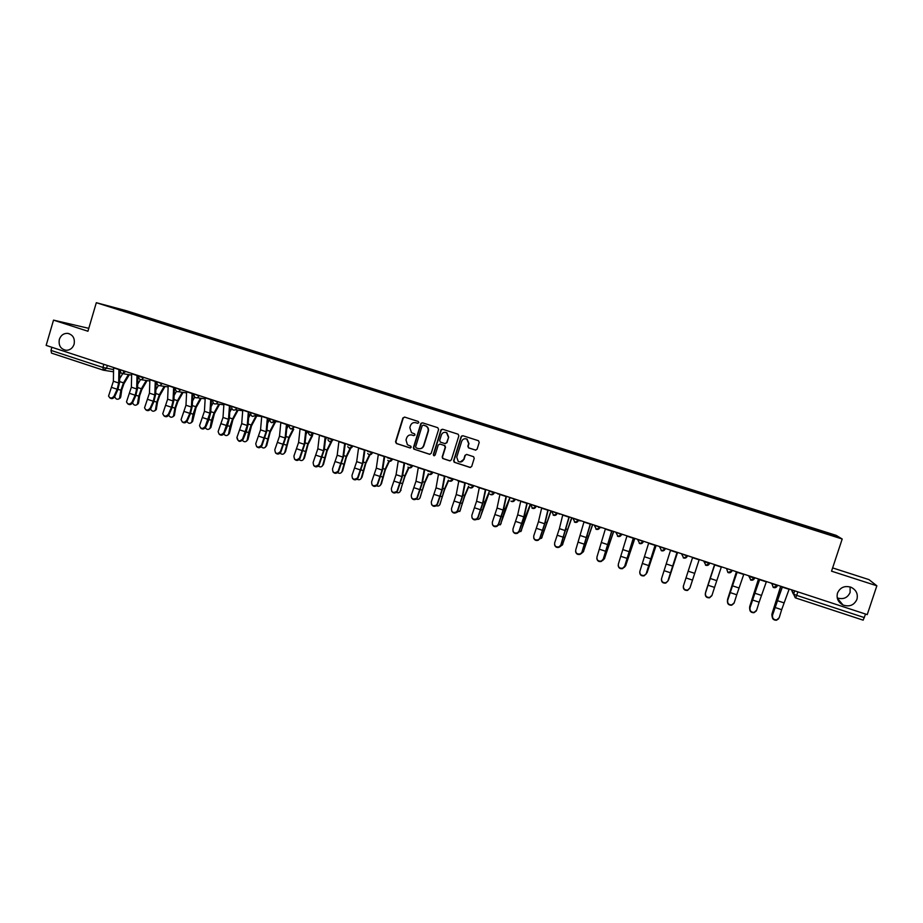 <?xml version="1.0" encoding="UTF-8"?>
<svg xmlns="http://www.w3.org/2000/svg" width="923" height="923" viewBox="0 0 923 923"><rect width="100%" height="100%" fill="white"/><g stroke="black" fill="none" stroke-linecap="round" stroke-linejoin="round"><path stroke-width="1.38" d="M418.834 422.665L418.223 421.442L404.586 417.081L402.889 417.992L395.529 441.794L396.405 443.525L409.997 447.943L411.185 447.309L410.873 446.259L407.412 444.748L406.016 439.959L406.639 437.975C407.678 435.483 409.489 434.514 412.05 435.056L413.816 435.633L415.004 434.987L414.635 433.891L411.531 432.668L409.835 427.649L410.447 425.653C411.496 423.172 413.296 422.192 415.869 422.734L417.646 423.299L418.834 422.665M837.507 593.051C836.25 598.289 838.096 602.269 843.022 605.003C849.483 607.115 854.121 605.234 856.925 599.385C858.194 593.985 856.244 589.947 851.098 587.282C844.718 585.401 840.195 587.328 837.507 593.051M837.242 597.919C843.253 599.719 847.545 597.908 850.106 592.474L850.118 586.924M59.337 339.41C58.38 345.571 60.687 349.206 66.26 350.302C70.079 350.186 72.698 348.156 74.105 344.221C75.075 338.337 72.94 334.726 67.679 333.365C63.629 333.249 60.849 335.268 59.337 339.41M475.368 450.101L477.099 449.189L479.21 442.417L478.483 440.721L462.861 435.714L461.131 436.637L453.631 460.658L454.174 462.238L469.945 467.419L471.676 466.507L474.226 458.35L473.591 456.712L466.715 454.451L464.984 455.374L463.727 459.412C462.527 461.904 460.692 462.573 458.223 461.419L456.735 457.15L461.685 441.332C462.723 439.013 464.431 438.263 466.784 439.071L468.676 443.571L467.857 446.213L468.515 447.874L475.806 450.17M842.203 539.009L831.542 571.175L876.85 585.793L867.239 614.614L46.15 345.398L53.522 320.131L87.939 331.242L96.315 302.698L842.203 539.009L836.203 535.375L126.624 310.774L96.315 302.698M438.621 429.437L437.744 427.684L422.503 422.815L420.796 423.726L413.4 447.586L413.839 449.097L429.472 454.266L431.179 453.366L438.621 429.437M442.602 429.241L458.143 434.225L458.846 435.91L451.359 459.908L449.639 460.819L442.705 458.5L442.186 456.943L445.221 447.217L444.332 445.474L439.983 444.067L438.275 444.978L435.137 455.085L433.672 455.581L433.325 454.497L440.894 430.153L442.602 429.241M88.793 328.346L53.522 320.131M876.85 585.793L868.935 579.598L832.627 567.91M865.566 614.06L863.143 620.152L795.626 597.942L796.699 595.381L864.39 617.614M103.249 370.135L51.515 353.117L50.984 350.394L102.926 367.458L113.564 369.592M51.896 347.279L50.984 350.394M128.412 312.412L137.862 315.401M810.694 528.51L810.636 527.76L138.265 314.951M810.844 527.898L837.161 536.817L812.309 529.029M128.401 312.332L812.344 528.948M139.431 315.908L139.615 315.308M810.417 528.429L810.636 527.76M834.542 535.986L835.211 535.617M417.646 423.299L415.408 422.619M411.416 434.906L413.816 435.633M404.574 417.081L403.236 418.05L395.886 441.817L396.752 443.559L410.389 447.978M422.469 422.803L421.13 423.772L413.735 447.62L414.612 449.351L429.968 454.335M423.334 425.122L422.146 425.768L415.65 446.72L415.973 447.782L418.131 448.543C420.703 449.097 422.515 448.128 423.565 445.636L428.018 431.295C428.549 429.033 427.868 427.28 425.964 426.045L423.38 425.134M419.284 448.74C421.523 448.832 423.057 447.805 423.888 445.659L423.565 445.636M423.669 425.168L426.288 426.091C428.191 427.326 428.872 429.08 428.341 431.341L423.888 445.659M439.856 444.032L444.932 445.636L445.521 447.251L442.498 456.954L443.017 458.512L450.147 460.889M442.544 429.23L441.206 430.199L433.637 454.52L434.329 455.766M448.359 437.133L446.547 432.679C444.182 431.826 442.475 432.564 441.413 434.906L439.683 440.456L440.283 442.071L444.921 443.605L446.628 442.694L448.67 437.167L446.859 432.725L445.555 432.345M445.348 443.675L446.628 442.694M448.67 437.167L446.928 442.728M465.78 438.748L467.073 439.106L468.953 443.605L468.134 446.247L468.792 447.897L475.645 450.124M460.242 462.019L463.727 459.412M466.53 454.404L465.273 455.385L464.015 459.423M462.769 435.691L461.419 436.671L453.931 460.669L454.82 462.423L470.476 467.476M129.312 374.715L123.924 383.76L121.767 389.864L120.751 396.925L118.975 398.921M113.598 367.504L113.391 381.257L108.556 396.059C110.056 398.655 111.891 398.667 114.06 396.105L114.671 396.682C115.963 399.463 117.579 400.005 119.528 398.309L120.89 390.256L123.497 382.849L128.435 374.565M119.655 378.765L123.994 371.519M119.817 369.546L119.598 382.284L117.786 389.841L114.671 396.682C113.137 398.863 111.452 399.186 109.606 397.651M118.917 369.246L118.675 382.999L117.175 389.252L114.06 396.105M147.115 380.576L141.784 389.656L139.627 395.794L138.577 402.855L136.823 404.839M132.543 402.866C133.973 405.509 135.589 405.935 137.412 404.159L138.762 396.175L141.369 388.756L146.261 380.438M137.677 384.314L140.469 379.584L149.826 380.991M165.032 386.46L159.76 395.598L157.602 401.747L156.252 409.639L154.787 410.804M150.541 409.074C152.087 411.566 153.703 411.889 155.41 410.043L156.76 402.151L159.367 394.698L164.202 386.345M155.825 389.875L158.398 385.456M131.677 373.434L131.354 387.187L126.497 401.909C127.939 404.655 129.785 404.712 132.058 402.093L132.647 402.67C131.101 404.874 129.393 405.185 127.547 403.616M137.031 375.188L136.673 388.952L135.162 395.217L132.058 402.093M132.647 402.67L135.739 395.794L137.585 388.225L137.908 375.476M149.884 379.411L149.445 393.163L144.553 407.793C145.938 410.689 147.807 410.804 150.172 408.128L150.737 408.693C149.18 410.92 147.472 411.231 145.603 409.639M155.272 381.176L154.799 394.94L153.253 401.217L150.172 408.128M150.737 408.693L153.818 401.793L155.687 394.202L156.125 381.453M183.089 392.39L177.862 401.574L175.705 407.747L174.355 415.558L172.878 416.792M168.655 415.292C170.305 417.658 171.932 417.877 173.524 415.973L174.874 408.162L177.493 400.674L182.281 392.263M174.112 395.448L176.489 391.283M201.272 398.321L196.08 407.597L192.572 421.499L191.096 422.838M186.896 421.534C188.65 423.772 190.276 423.899 191.765 421.926L193.115 414.208L195.734 406.697L200.487 398.217M192.526 401.032L194.753 397.086M219.605 404.251L214.424 413.654L210.906 427.487L209.44 428.907M205.275 427.811C207.11 429.922 208.725 429.956 210.121 427.926L211.482 420.3L214.101 412.766L218.843 404.147M211.079 406.616L213.167 402.832M168.205 385.41L167.64 399.186L162.748 413.7C164.052 416.758 165.932 416.931 168.401 414.208L168.955 414.773C167.386 417.011 165.655 417.311 163.786 415.685M173.639 387.199L173.039 400.963L171.47 407.262L168.401 414.208M168.955 414.773L172.024 407.828L173.905 400.224L174.459 387.464M186.665 391.467L185.973 405.243L181.081 419.63C182.281 422.861 184.173 423.092 186.758 420.323L187.288 420.876C185.708 423.138 183.965 423.438 182.085 421.776M192.122 393.256L191.396 407.031L189.815 413.342L186.758 420.323M187.288 420.876L190.346 413.908L192.249 406.282L192.919 393.521M205.241 397.559L204.421 411.335L199.541 425.595C200.637 429.01 202.541 429.31 205.241 426.484L205.748 427.037C204.156 429.31 202.402 429.599 200.499 427.903M210.744 399.359L209.89 413.146L205.241 426.484M205.748 427.037L208.783 420.034L210.721 412.385L211.517 399.613M238.099 410.135L232.896 419.757L229.366 433.51L227.9 435.021M223.781 434.11C225.697 436.106 227.312 436.048 228.604 433.948L229.965 426.426L232.584 418.869L237.361 410.043M229.769 412.189L231.777 408.508M223.943 403.686L223.008 417.473L218.14 431.583C219.109 435.183 221.012 435.552 223.851 432.679L224.335 433.222C222.731 435.529 220.966 435.806 219.039 434.064M229.492 405.509L228.5 419.296L223.851 432.679M224.335 433.222L227.358 426.195L229.319 418.523L230.231 405.751M256.79 415.927L251.483 425.895L247.952 439.567L246.487 441.182M242.414 440.444C244.41 442.313 246.014 442.175 247.202 440.017L248.575 432.599L251.194 425.018L256.075 415.835M248.61 417.761L250.606 414.023M242.784 409.87L241.711 423.657L236.888 437.617C237.696 441.402 239.599 441.84 242.599 438.933L243.061 439.463C240.072 442.371 238.169 441.932 237.349 438.148M248.356 411.693L247.249 425.491L242.599 438.933M243.061 439.463L246.06 432.391L248.045 424.707L249.072 411.923M275.712 421.546L270.208 432.079L266.655 445.659L265.213 447.367M261.174 446.801C263.251 448.566 264.832 448.336 265.928 446.121L269.943 431.203L275.031 421.476M267.589 423.311L269.712 419.273M261.751 416.088L260.54 429.876L255.763 443.675C256.421 447.655 258.313 448.163 261.463 445.209L261.901 445.74C260.251 448.093 258.452 448.359 256.513 446.513M267.358 417.923L266.124 431.722L261.463 445.209M261.901 445.74L266.897 430.937L268.051 418.154M293.71 429.241L289.061 438.298L285.495 451.774L284.065 453.597M280.073 453.205C282.219 454.843 283.788 454.531 284.78 452.27L288.807 437.433L293.053 429.183M286.718 428.837L288.737 424.938M280.846 422.342L279.507 436.152L274.8 449.778C275.273 453.943 277.154 454.531 280.454 451.543L280.869 452.062C279.196 454.451 277.385 454.693 275.435 452.801M286.499 424.199L285.126 437.998L280.454 451.543M280.869 452.062L285.888 437.202L287.157 424.418M312.585 435.541L308.028 444.574L304.428 458.073L303.044 459.873M299.11 459.642C301.256 461.142 302.802 460.773 303.736 458.546L307.809 443.698L311.951 435.483M306.009 434.329L307.624 431.122M331.599 441.875L327.134 450.874L323.488 464.419L322.162 466.184M318.273 466.115C320.408 467.476 321.931 467.073 322.819 464.904L326.938 450.02L330.988 441.829M325.45 439.786L326.65 437.364M350.728 448.278L346.379 457.231L342.675 470.811L341.406 472.541M337.587 472.634C339.699 473.845 341.187 473.407 342.029 471.307L346.194 456.377L350.152 448.243M345.064 445.174L345.813 443.64M369.95 454.82L365.75 463.634L362.001 477.237L360.789 478.933M357.039 479.175C359.116 480.26 360.57 479.775 361.378 477.745L365.589 462.781L369.442 454.704M389.356 461.315L385.26 470.072L381.464 483.721L380.311 485.36M376.63 485.775C378.684 486.709 380.091 486.202 380.864 484.229L385.122 469.23L388.883 461.188M408.924 467.776L404.897 476.568L399.959 491.832M396.371 492.397C398.378 493.205 399.751 492.663 400.478 490.771L404.793 475.714L408.52 467.569M300.067 428.653L298.602 442.452L293.929 456.031C294.229 460.219 296.087 460.9 299.514 458.073L299.906 458.593C298.164 460.865 296.352 461.039 294.483 459.123M305.767 430.522L304.255 444.321L299.583 457.912M299.975 458.431L304.994 443.513L306.401 430.729M319.439 434.998L317.824 448.809L313.151 462.435C313.37 466.53 315.204 467.28 318.666 464.696L319.035 465.204C317.224 467.315 315.435 467.407 313.67 465.48M325.173 436.879L323.523 450.689L318.839 464.338M319.208 464.846L324.25 449.87L325.773 437.075M338.937 441.39L337.183 455.212L332.511 468.884C332.649 472.888 334.461 473.718 337.945 471.353L338.291 471.849C336.41 473.811 334.645 473.822 332.972 471.884M344.706 443.282L342.918 457.104L338.233 470.799M338.579 471.295L343.621 456.274L345.283 443.478M358.574 447.828L356.682 461.65L351.998 475.38C352.078 479.291 353.855 480.179 357.351 478.033L358.089 477.802L357.674 478.529C355.736 480.341 353.982 480.272 352.424 478.322M364.389 449.732L362.451 463.554L357.766 477.306M358.089 477.802L363.143 462.723L364.931 449.916M378.338 454.312L376.307 468.134L371.623 481.921C371.634 485.752 373.4 486.698 376.896 484.76L377.738 484.344L377.184 485.256C375.2 486.917 373.469 486.756 372.004 484.794M384.199 456.239L382.122 470.061L377.438 483.86M377.738 484.344L382.791 469.207L384.718 456.4M398.263 460.842L396.082 474.676L391.387 488.498C391.352 492.247 393.071 493.251 396.567 491.521L397.513 490.932L396.832 491.994C394.802 493.528 393.094 493.297 391.71 491.301M421.188 423.115L421.026 423.761M404.159 462.781L401.932 476.603L397.248 490.459M397.513 490.932L402.59 475.749L404.643 462.931M428.687 474.168L424.684 483.098L419.757 498.351M416.261 499.066C418.223 499.747 419.538 499.17 420.23 497.347L424.592 482.256L428.341 473.891M418.315 467.419L415.985 481.252L411.289 495.132C411.208 498.789 412.904 499.851 416.365 498.305L417.438 497.578L416.619 498.778C414.542 500.174 412.858 499.862 411.566 497.855M441.286 429.541L441.125 430.187M424.257 469.369L421.892 483.202L417.184 497.105M417.438 497.578L422.515 482.325L424.707 469.519M448.636 480.514L444.598 489.675L439.694 504.904M436.302 505.769C438.206 506.312 439.475 505.712 440.121 503.97L444.54 488.844L448.347 480.179M438.517 474.041L436.037 487.875L431.341 501.812C431.214 505.389 432.875 506.496 436.325 505.123L437.271 503.796L436.544 505.585C434.421 506.865 432.76 506.485 431.56 504.431M461.535 436.002L461.373 436.671M444.494 476.003L441.979 489.836L437.271 503.796M437.49 504.258L442.59 488.959L444.921 476.141M468.757 486.79L464.661 496.297L459.769 511.504M456.504 512.519L460.15 510.638L464.615 495.466L468.526 486.375M458.858 480.71L456.227 494.543L451.52 508.538C451.37 512.046 452.997 513.188 456.412 511.977L457.508 510.534L456.608 512.438C454.451 513.603 452.801 513.142 451.693 511.054M464.88 482.683L462.215 496.528L457.508 510.534M457.704 510.996L462.804 495.628L465.273 482.81M489.086 492.94L479.995 518.138M476.268 519.095C478.252 519.753 479.614 519.176 480.329 517.365L484.84 502.147L488.948 492.386M479.349 487.425L476.568 501.27L471.861 515.311C471.676 518.749 473.28 519.926 476.66 518.864L477.883 517.318L476.833 519.314C474.618 520.376 472.991 519.845 471.965 517.711M485.417 489.421L482.591 503.254L477.883 517.318M478.045 517.78L483.156 502.354L485.775 489.536M509.715 498.743L500.358 524.818M496.77 525.948L500.647 524.126L505.216 508.873L509.911 497.451M499.978 494.197L497.047 508.042L492.328 522.141C492.132 525.51 493.701 526.721 497.047 525.787L498.397 524.16L497.197 526.237C494.924 527.195 493.32 526.583 492.386 524.391M506.092 496.205L503.116 510.038L498.397 524.16M498.547 524.61L503.658 509.127L506.415 496.309M530.61 504.235L520.872 531.544M517.434 532.836L521.103 530.944L525.729 515.645L530.356 504.154M520.768 501.016L517.676 514.849L512.957 529.006C512.738 532.317 514.284 533.563 517.595 532.756L519.072 531.048L517.711 533.194C515.392 534.059 513.799 533.367 512.957 531.106M526.929 503.035L523.791 516.868L519.072 531.048M519.188 531.486L524.31 515.945L527.218 503.127M551.158 510.973L541.524 538.305M541.709 507.881L538.455 521.726L533.736 535.928C533.494 539.182 535.017 540.463 538.294 539.759L541.709 537.809L550.939 510.904M538.386 540.197L539.886 537.982L538.386 540.197C535.998 540.97 534.417 540.197 533.679 537.855M547.904 509.911L544.616 523.756L539.886 537.982M539.978 538.409L545.112 522.822L548.158 509.992M571.868 517.768L562.326 545.112M559.996 546.728L562.465 544.72L571.66 517.699M562.788 514.792L559.384 528.637L554.654 542.897C554.4 546.104 555.911 547.408 559.153 546.808L560.849 544.962L559.223 547.235C556.742 547.927 555.196 547.062 554.55 544.639M569.041 516.834L560.849 544.962M560.907 545.389L569.26 516.915M592.704 524.599L583.267 551.966M581.236 553.638L583.371 551.677L592.543 524.541M584.04 521.76L575.733 549.923C575.467 553.073 576.956 554.4 580.175 553.904L582.009 552.416L580.198 554.319C577.648 554.919 576.114 553.973 575.594 551.458M590.328 523.814L581.975 552M582.009 552.416L590.512 523.883M613.703 531.486L604.369 558.865M602.65 560.538L604.427 558.692L613.564 531.44M605.43 528.775L596.962 556.996C596.696 560.111 598.15 561.461 601.346 561.046L603.25 559.096L601.346 561.449C598.692 561.969 597.181 560.919 596.8 558.311M611.776 530.852L603.25 559.096M603.25 559.5L611.926 530.898M634.851 538.421L625.621 565.811M624.26 567.414L625.632 565.753L634.747 538.386M626.994 535.836L618.341 564.126C618.075 567.195 619.518 568.568 622.679 568.222L624.675 566.237L622.656 568.626C619.898 569.053 618.398 567.91 618.179 565.188M633.374 537.936L624.675 566.237M624.652 566.63L633.49 537.971M656.161 545.401L647.058 572.733M646.019 574.256L656.08 545.378M648.707 542.966L639.881 571.302C639.616 574.337 641.047 575.721 644.173 575.456L646.215 573.818L644.127 575.848C641.243 576.183 639.777 574.937 639.731 572.122M655.145 545.066L646.262 573.425M646.215 573.818L655.226 545.101M667.929 581.063L677.574 552.427L668.656 579.656M670.583 550.131L661.583 578.525C661.306 581.536 662.726 582.944 665.841 582.736L667.929 581.052L665.748 583.117C662.749 583.348 661.318 582.009 661.456 579.09M677.067 552.254L668.01 580.671M667.929 581.052L677.113 552.277M690.035 587.639L699.219 559.523L690.185 587.259M692.631 557.365L683.447 585.817C683.17 588.793 684.578 590.212 687.67 590.074L689.919 587.974L687.554 590.443C684.462 590.582 683.066 589.162 683.332 586.186M705.737 591.839L705.426 593.201M705.576 592.381L714.575 564.553L705.772 591.689M705.472 593.154C705.195 596.096 706.591 597.539 709.66 597.446L711.991 595.323L714.54 587.409L708.022 585.24L705.334 593.524L714.806 564.634L708.022 585.24M711.829 595.716L709.51 597.816C706.453 597.896 705.057 596.466 705.334 593.524M721.405 566.803L714.54 587.409M727.589 599.396L727.428 601.115M736.439 571.729L727.693 598.992M727.52 599.685L736.496 571.741M727.659 600.538C727.382 603.469 728.766 604.923 731.824 604.888L734.223 602.731L736.75 594.77L730.185 592.589L727.486 600.896L737.142 571.96M733.947 603.365L731.639 605.234C728.605 605.269 727.209 603.827 727.486 600.896M737.2 571.972L730.185 592.589M743.834 574.152L736.75 594.77M749.638 607.011L749.672 609.007M758.487 578.952L749.776 606.342M749.626 607.057L758.579 578.986M750.007 607.992C749.741 610.899 751.114 612.353 754.149 612.376L756.629 610.195L759.121 602.188L752.51 599.996L749.811 608.338L759.641 579.332M756.202 611.061L753.941 612.722C750.918 612.699 749.534 611.245 749.811 608.338M759.744 579.367L752.51 599.996M766.425 581.559L759.121 602.188M771.87 614.58L772.159 616.876M780.696 586.232L772.02 613.749M771.905 614.476L780.823 586.278M772.528 615.491C772.263 618.387 773.636 619.852 776.658 619.91L779.197 617.718L781.666 609.676L775.008 607.461L772.297 615.837L782.312 586.763M778.62 618.791L776.416 620.256C773.405 620.187 772.032 618.722 772.297 615.837M782.45 586.809L775.008 607.461M789.188 589.024L781.666 609.676M791.842 589.889L793.607 594.135L796.699 595.381L797.864 591.862M794.703 590.824L793.607 594.135L795.211 597.758M107.356 365.462L106.491 368.427L103.353 370.181L102.926 367.458L103.849 364.308M119.794 370.619L120.44 370.734M777.651 585.24L777.339 585.747L771.432 583.198M771.801 583.324L773.232 587.409C775.089 588.101 776.451 587.547 777.339 585.747L777.512 585.194M754.887 577.775L750.907 580.106L748.922 576.344L754.737 578.248M732.297 570.368L726.401 568.43M726.528 568.476L727.901 572.514C729.735 573.218 731.085 572.664 731.974 570.864L732.147 570.322M709.868 563.018L705.945 565.337L703.984 561.611L709.718 563.48M681.924 553.858L687.45 556.188L683.712 558.034L681.774 554.319M659.876 546.624L665.368 548.943L661.641 550.789L659.726 547.085M637.989 539.447L643.435 541.743L639.743 543.589L637.839 539.909M616.264 532.317L621.664 534.613L618.006 536.448L616.114 532.79M594.689 525.245L600.065 527.518L596.42 529.364L594.539 525.752M578.756 520.03L579.402 520.237M573.287 518.23L578.617 520.491L575.006 522.326L573.125 518.738M557.469 513.05L558.219 513.292M552.035 511.261L557.319 513.511L553.742 515.334L551.873 511.769M536.332 506.116L537.186 506.392M530.933 504.35L536.182 506.577L532.629 508.4L530.771 504.858M515.346 499.239L516.303 499.551M509.992 497.474L515.207 499.689L511.665 501.524L510.938 501.154C512.738 502.077 514.111 501.593 515.069 499.689L515.23 499.193M494.52 492.409L495.582 492.755M473.834 485.625L474.999 486.006M453.297 478.887L454.566 479.302M432.91 472.207L434.272 472.657M412.673 465.573L414.127 466.046M392.575 458.973L394.133 459.492M372.615 452.432L374.265 452.974M352.805 445.936L354.547 446.513M333.122 439.486L334.968 440.086M308.467 431.883L315.516 433.718M289.234 425.099L296.202 427.384M274.916 420.403L277.027 421.096M255.786 414.127L257.978 414.842M236.784 407.897L239.057 408.647M217.909 401.713L220.274 402.486M199.172 395.563L201.618 396.371M180.562 389.46L183.089 390.291M162.067 383.403L164.675 384.256M143.711 377.38L146.399 378.257M125.47 371.404L128.239 372.304M120.671 369.823L125.343 371.831L122.263 373.607M137.896 376.088L143.584 377.807L141.45 379.688C139.419 379.549 138.508 378.43 138.727 376.353M157.245 381.822L161.94 383.83L159.933 385.699L158.825 385.618M175.716 387.879L180.423 389.898L178.566 391.733L177.285 391.675M194.315 393.971L199.045 396.002L197.372 397.778L195.884 397.79M213.028 400.109L217.782 402.151L216.363 403.824L214.597 403.939M231.892 406.293L236.657 408.335L235.573 409.824L233.45 410.124M250.871 412.512L255.648 414.565L254.979 415.708L252.429 416.365M269.989 418.788L274.789 420.842L271.535 422.642M289.061 425.653C289.73 429.449 291.391 429.956 294.045 427.164L290.78 428.964M308.34 432.691C309.517 435.944 311.213 436.221 313.439 433.522L310.163 435.321M327.965 438.287L332.995 439.936L329.673 441.736M347.602 444.724L352.667 446.386L349.321 448.186M367.389 451.209L372.477 452.881L369.119 454.693M387.302 457.75L392.437 459.423L389.045 461.235L387.775 460.346C389.598 461.904 391.121 461.592 392.356 459.423L392.506 458.962M407.366 464.327L412.535 466.023L409.12 467.834L407.989 467.096C409.812 468.469 411.3 468.111 412.443 466.011L412.593 465.538M427.568 470.949L432.772 472.657L429.333 474.468L428.307 473.857C430.13 475.091 431.583 474.687 432.679 472.645L432.829 472.172M447.92 477.629L453.158 479.349L449.697 481.16L448.763 480.629C450.586 481.76 452.005 481.333 453.055 479.337L453.205 478.852M468.411 484.344L473.695 486.075L470.211 487.898L469.357 487.436C471.157 488.486 472.564 488.025 473.58 486.075L473.73 485.59M489.052 491.117L494.37 492.859L490.863 494.682L490.078 494.278C491.878 495.259 493.274 494.786 494.243 492.859L494.405 492.363M157.118 382.214L156.506 382.041M174.447 387.879L175.658 388.064L174.435 387.925M192.907 393.809L194.061 393.89L192.895 393.971M211.505 399.74L212.198 399.832L211.494 399.959M464.823 482.994L457.866 480.895M479.337 487.471L477.802 487.425M499.493 494.036L497.889 494.013M519.73 500.67L518.103 500.647M540.105 507.35L538.467 507.327M560.619 514.076L558.98 514.053M581.282 520.849L579.632 520.826M602.096 527.679L600.435 527.644M623.06 534.555L621.687 534.602M732.135 570.852L727.901 572.514M777.489 585.736L773.232 587.409M770.89 583.024L771.593 583.671M791.692 590.351L793.238 593.893M121.305 373.077L120.728 372.973M119.875 397.317L120.751 396.925M118.017 389.298L120.89 390.256M119.609 381.568L123.497 382.849M118.905 369.558L113.587 367.804M118.675 382.999L113.391 381.257M117.175 389.252L111.902 387.498M137.712 403.259L138.577 402.855M135.981 395.252L138.762 396.175M137.596 387.51L141.369 388.756M155.664 409.235L156.506 408.831M154.049 401.251L156.76 402.151M155.71 393.486L159.367 394.698M137.019 375.499L131.666 373.734M136.673 388.952L131.354 387.187M135.162 395.217L129.843 393.452M155.26 381.476L149.861 379.711M154.799 394.94L149.445 393.163M153.253 401.217L147.911 399.44M173.743 415.258L174.562 414.842M172.255 407.285L174.874 408.162M173.939 399.509L177.493 400.674M191.938 421.315L192.745 420.888M190.576 413.366L193.115 414.208M192.296 405.566L195.734 406.697M210.259 427.418L211.044 426.98M209.013 419.48L211.482 420.3M210.767 411.67L214.101 412.766M173.616 387.498L168.194 385.722M173.039 400.963L167.64 399.186M171.47 407.262L166.094 405.474M192.099 393.556L186.642 391.767M191.396 407.031L185.973 405.243M189.815 413.342L184.392 411.554M210.721 399.659L205.218 397.859M209.89 413.146L204.421 411.335M208.286 419.469L202.829 417.658M228.708 433.556L229.469 433.118M227.589 425.641L229.965 426.426M229.377 417.807L232.584 418.869M229.458 405.808L223.92 403.997M228.5 419.296L223.008 417.473M226.885 425.641L221.382 423.819M247.272 439.74L248.022 439.29M246.291 431.837L248.575 432.599M248.102 423.992L251.194 425.018M248.333 411.993L242.749 410.17M247.249 425.491L241.711 423.657M245.599 431.849L240.072 430.014M265.962 445.971L266.689 445.509M265.109 438.09L267.312 438.817M266.966 430.222L269.943 431.203M267.324 418.223L261.717 416.388M266.124 431.722L260.54 429.876M264.451 438.102L258.878 436.256M284.792 452.235L285.495 451.774M284.065 444.378L286.176 445.071M285.957 436.487L288.807 437.433M286.465 424.499L280.811 422.653M285.126 437.998L279.507 436.152M283.43 444.401L277.823 442.544M303.736 458.546L304.428 458.073M303.159 450.701L305.178 451.37M305.075 442.798L307.809 443.698M322.819 464.904L323.488 464.419M322.369 457.081L324.296 457.716M324.331 449.155L326.938 450.02M342.029 471.307L342.675 470.811M341.729 463.496L343.552 464.107M343.714 455.558L346.194 456.377M361.378 477.745L362.001 477.237M361.216 469.957L362.947 470.534M363.247 462.008L365.589 462.781M380.864 484.229L381.464 483.721M380.841 476.464L382.48 477.006M382.907 468.492L385.122 469.23M400.478 490.771L401.055 490.24M400.594 483.017L402.14 483.537M402.705 475.033L404.793 475.714M305.732 430.822L300.033 428.953M304.255 444.321L298.602 442.452M302.548 450.736L296.894 448.866M325.127 437.179L319.393 435.298M323.523 450.689L317.824 448.809M321.781 457.127L316.093 455.235M344.66 443.594L338.891 441.69M342.918 457.104L337.183 455.212M341.164 463.554L335.43 461.65M364.343 450.043L358.516 448.14M362.451 463.554L356.682 461.65M360.674 470.026L354.905 468.111M384.153 456.539L378.292 454.624M382.122 470.061L376.307 468.134M380.322 476.545L374.519 474.618M404.101 463.081L398.205 461.142M401.932 476.603L396.082 474.676M400.109 483.11L394.259 481.16M420.496 489.617L421.938 490.101M422.642 481.61L424.592 482.256M424.199 469.669L418.257 467.719M421.892 483.202L415.985 481.252M420.034 489.709L414.15 487.759M440.536 496.274L441.886 496.712M442.717 488.244L444.54 488.844M444.436 476.314L438.448 474.341M441.979 489.836L436.037 487.875M440.109 496.366L434.168 494.405M460.727 502.966L461.962 503.37M462.942 494.913L464.615 495.466M462.215 496.528L456.227 494.543M460.312 503.07L454.335 501.097M481.045 509.704L482.187 510.084M483.306 501.639L484.84 502.147M485.348 489.721L479.279 487.736M482.591 503.254L476.568 501.27M480.664 509.831L474.653 507.835M500.647 524.126L501.108 523.549M501.524 516.499L502.55 516.834M503.82 508.411L505.216 508.873M506.023 496.505L499.908 494.497M503.116 510.038L497.047 508.042M501.166 516.626L495.109 514.619M521.103 530.944L521.541 530.356M522.141 523.329L523.064 523.641M524.472 515.23L525.729 515.645M526.848 503.335L520.699 501.316M523.791 516.868L517.676 514.849M521.818 523.479L515.715 521.449M541.709 537.809L542.124 537.209M542.909 530.217L543.728 530.494M545.285 522.106L546.393 522.464M547.835 510.211L541.628 508.181M544.616 523.756L538.455 521.726M542.609 530.379L536.459 528.337M562.465 544.72L562.857 544.109M563.826 537.163L564.53 537.394M566.237 529.017L567.207 529.341M568.96 517.145L562.718 515.092M565.58 530.69L559.384 528.637M563.561 537.324L557.365 535.271M583.371 551.677L583.728 551.054M584.894 544.143L585.494 544.351M587.351 535.986L588.159 536.251M590.247 524.126L583.959 522.06M586.705 537.671L580.463 535.605M584.663 544.316L578.421 542.251M604.427 558.692L604.761 558.057M608.615 543.012L609.272 543.232M611.695 531.163L605.35 529.075M607.992 544.697L601.704 542.62M605.915 551.366L599.627 549.289M625.632 565.753L625.944 565.107M633.293 538.236L626.902 536.148M629.428 551.781L623.083 549.681M627.317 558.473L620.983 556.373M647 572.871L647.277 572.214M655.053 545.378L648.615 543.266M651.015 558.911L644.635 556.811M648.881 565.626L642.512 563.515M668.517 580.036L668.771 579.367M676.974 552.565L670.49 550.443M672.763 566.099L666.337 563.976M670.606 572.837L664.179 570.702M699.057 559.811L692.527 557.665M694.684 573.345L688.2 571.199M692.492 580.094L686.02 577.948M721.313 567.103L714.725 564.945M716.756 580.636L710.225 578.479M743.73 574.452L737.096 572.283M739 587.986L732.424 585.817M766.309 581.859L759.629 579.679M761.406 595.393L754.772 593.201M777.212 598.669L777.812 598.865M789.073 589.324L782.335 587.12M783.973 602.857L777.304 600.642M837.299 598.196L843.022 605.003M120.509 370.377C120.278 372.396 121.155 373.503 123.128 373.711L131.631 375.084M333.099 439.475L332.961 439.925C331.138 442.475 329.465 442.429 327.919 439.786M352.759 445.924L352.621 446.386C351.075 448.774 349.448 448.89 347.729 446.732M372.557 452.42L372.419 452.881C371.058 455.143 369.477 455.374 367.689 453.562M536.205 506.069L536.044 506.565C535.109 508.458 533.736 508.954 531.948 508.077M557.33 513.003L557.18 513.5C556.246 515.369 554.896 515.876 553.096 515.034M578.617 519.984L578.456 520.491C577.544 522.337 576.194 522.856 574.394 522.049M600.065 527.01L599.904 527.529C599.004 529.364 597.654 529.894 595.854 529.098M621.675 534.094L621.502 534.613C620.614 536.448 619.264 536.978 617.464 536.205M643.435 541.236L643.273 541.755C642.373 543.578 641.035 544.109 639.224 543.359M665.368 548.424L665.195 548.943C664.306 550.766 662.956 551.308 661.156 550.57M687.462 555.669L687.289 556.2C686.4 558.011 685.051 558.553 683.239 557.827M709.718 562.961L709.545 563.503C708.668 565.303 707.306 565.857 705.484 565.141M754.749 577.729L754.564 578.271C753.687 580.071 752.326 580.625 750.48 579.932M156.102 381.972L157.141 382.134M157.072 382.376C156.864 384.533 157.81 385.641 159.933 385.699L168.136 386.933M175.543 388.433C175.347 390.683 176.362 391.79 178.566 391.733L186.584 392.898M194.142 394.525C193.98 396.913 195.053 397.998 197.372 397.778L205.16 398.863M212.867 400.663C212.752 403.224 213.917 404.274 216.363 403.824L223.862 404.816M231.719 406.847C231.696 409.639 232.977 410.631 235.573 409.824L242.703 410.712M250.698 413.077C250.825 416.169 252.256 417.058 254.979 415.708L261.705 416.504M269.816 419.342C270.197 422.826 271.777 423.519 274.535 421.419L279.784 421.996M313.555 433.175L311.143 432.956M863.143 620.152L795.626 597.942M121.282 373.065L119.759 372.811M113.529 371.807L103.353 370.181L51.515 353.117M69.017 333.641L67.679 333.365M120.405 397.917L119.528 398.309M138.265 403.755L137.412 404.159M156.252 409.639L155.41 410.043M174.355 415.558L173.524 415.973M192.572 421.499L191.765 421.926M210.906 427.487L210.121 427.926M229.366 433.51L228.604 433.948M247.952 439.567L247.202 440.017M266.655 445.659L265.928 446.121M285.484 451.797L284.78 452.27"/></g></svg>
